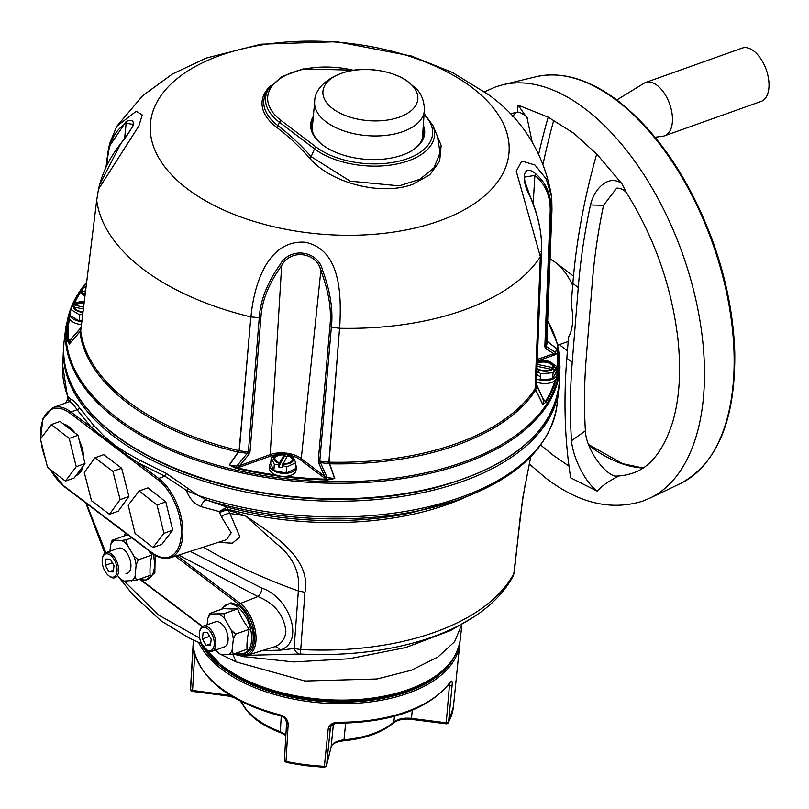 <?xml version="1.0" encoding="UTF-8"?>
<svg xmlns="http://www.w3.org/2000/svg" width="809" height="809" viewBox="0 0 809 809"><rect width="100%" height="100%" fill="white"/><g stroke="black" fill="none" stroke-linecap="round" stroke-linejoin="round"><path stroke-width="1.21" d="M461.969 624.032L454.618 641.679L438.053 656.928L411.356 670.246L377.024 678.973L304.963 681.006L236.238 661.924L220.857 654.461M201.117 506.626A6.654 3.317 111 0 1 206.78 500.093L227.187 507.162A4.439 1.183 -75.3 0 1 227.602 509.205L227.38 509.185A4.439 1.052 104.8 0 0 227.076 507.122L219.158 511.541L201.117 506.626C194.12 503.825 189.245 498.435 186.495 490.446L164.773 476.117L138.167 462.89L125.83 454.476A1.112 0.718 127.1 0 0 125.506 455.245L70.059 413.268A43.302 23.522 -109.6 0 0 40.814 438.539M65.529 402.7C67.814 399.889 68.441 397.704 67.42 396.147L70.757 399.353C73.043 399.767 75.864 402.488 79.231 407.503L93.581 425.221L103.41 435.404L114.302 444.879L126.386 452.797L139.805 460.22A2.215 1.244 -60.5 0 1 138.167 462.89L158.706 478.443A44.414 24.118 70.4 0 1 182.703 536.276A44.414 24.118 70.4 0 1 170.214 557.806C164.51 559.484 158.483 557.937 152.112 553.164A1.112 0.718 127.1 0 1 151.91 552.598A43.302 23.522 -109.6 0 0 181.176 536.074A43.302 23.522 -109.6 0 0 157.775 479.676A1.112 0.718 -52.9 0 1 158.706 478.443L164.773 476.117A2.215 1.042 -66.4 0 0 166.169 473.326L198.043 495.421L186.495 490.446L188.406 488.424M558.948 387.228A248.484 133.06 -175.4 0 1 558.756 389.24A248.484 133.06 -175.4 0 1 384.042 498.779A248.484 133.06 -175.4 0 1 114.736 437.133A248.484 133.06 -175.4 0 1 63.466 349.387A248.484 133.06 -175.4 0 1 63.587 347.374M170.214 557.806L226.449 539.724L231.192 532.787L221.413 516.769L219.158 511.541L227.38 509.185M190.236 551.364L261.974 588.163C289.642 597.325 305.458 642.558 279.823 650.183A6.654 4.419 70.1 0 0 274.271 646.866C281.289 644.267 285.162 639.08 285.88 631.293C283.999 615.073 274.676 603.504 257.919 596.567L240.324 603.474A28.891 15.684 70.4 0 1 255.937 641.092A28.891 15.684 70.4 0 1 247.726 655.118L243.165 655.411L236.986 652.863M83.165 466.024A27.294 14.825 70.4 0 1 83.145 466.126A27.294 14.825 70.4 0 1 76.036 475.52M78.048 472.85A25.524 13.864 -109.6 0 0 83.064 466.166M69.817 427.415A25.524 13.864 -109.6 0 0 64.619 424.958M63.132 423.815A27.294 14.825 70.4 0 1 69.169 426.889A27.294 14.825 70.4 0 1 74.903 432.906M79.181 440.126A27.294 14.825 70.4 0 1 83.812 458.703M304.942 592.299L298.349 590.964C300.533 572.024 292.595 555.773 274.554 542.202L245.319 515.737C275.242 535.962 311.293 558.807 304.942 592.299L300.746 649.546A224.265 120.096 4.6 0 0 513.826 573.632L522.644 498.486L530.694 456.873M262.116 650.658L279.823 650.183L294.092 648.535L298.349 590.964C264.027 578.678 232.8 564.338 204.677 547.946L203.332 547.157M299.067 654.087A11.093 6.684 80.4 0 1 294.092 648.535L300.746 649.546A11.093 0.506 -87.1 0 1 300.23 654.026L246.947 655.32M261.974 588.163A6.654 3.034 -67.3 0 1 257.919 596.567L178.668 555.085M247.726 655.118L274.271 646.866M263.997 650.072A6.654 3.448 104.4 0 1 264.078 650.689L262.976 650.385M86.381 503.39L105.848 552.689M124.171 581.095L158.271 614.88L199.681 638.109M239.464 654.259L235.176 653.5M219.573 512.694A8.879 3.873 163.5 0 1 227.895 510.196L245.319 515.737L229.928 513.482L239.929 536.913L232.395 543.203L218.238 542.364M466.065 496.938A228.3 122.26 -175.4 0 1 227.602 509.205L229.928 513.482A8.879 5.299 153.8 0 0 221.413 516.769M558.756 389.24L556.966 405.218A247.989 132.797 4.6 0 1 198.043 495.421L206.78 500.093A246.34 131.918 -175.4 0 0 455.012 500.933L410.82 512.936A230.13 123.241 4.6 0 1 227.187 507.162M126.386 452.797A2.215 1.426 -60.5 0 1 125.83 454.476L102.662 436.921A1.112 0.718 127.1 0 0 102.328 437.699M103.41 435.404A2.215 1.436 -45.2 0 1 102.662 436.921L91.528 427.577L77.057 409.708C73.922 404.844 71.323 402.174 69.261 401.679L52.696 407.726A44.414 24.118 70.4 0 1 70.99 412.034A1.112 0.718 127.1 0 0 70.059 413.268M70.757 399.353A2.215 2.154 -79.8 0 1 69.261 401.679L67.986 396.956A247.989 132.797 4.6 0 1 62.667 365.456L63.466 349.387M79.231 407.503A2.215 1.709 -33.8 0 1 77.057 409.708L70.99 412.034L91.528 427.577A2.215 1.598 -43.7 0 0 93.581 425.221M139.805 460.22L166.169 473.326M520.379 515.606L514.281 572.236L512.977 576.402A11.093 9.132 -152 0 0 513.826 573.632L514.281 572.236M236.238 661.924L232.77 654.319M243.357 656.564L293.687 661.944L349.114 658.769L405.713 647.564L450.552 630.545L473.326 617.237A221.403 118.569 -175.4 0 1 300.23 654.026M459.957 641.719A133.121 71.293 -175.4 0 1 459.825 643.357A133.121 71.293 -175.4 0 1 458.905 648.707A133.121 71.293 -175.4 0 1 309.989 701.757A133.121 71.293 -175.4 0 1 198.63 642.447M194.797 653.257L192.542 690.431A2.215 1.214 3.5 0 1 190.611 689.157A2.215 1.871 178.1 0 0 190.611 689.308L190.661 685.648A131.806 70.585 4.6 0 0 190.611 689.157L192.866 651.993C193.088 647.817 193.412 647.008 193.826 649.587A132.737 71.081 4.6 0 0 280.035 714.853A2.215 0.566 104.3 0 0 280.258 715.904C283.757 716.572 285.87 718.898 286.578 722.882L286.578 722.882A2.215 1.214 3.3 0 1 286.598 722.771L284.434 760.015A2.215 1.214 3.3 0 0 284.424 760.126A2.215 1.214 3.3 0 0 286.022 761.4L286.174 762.432L305.054 765.607L324.288 767.296L328.141 729.253C329.172 724.844 332.408 722.508 337.859 722.235A132.737 71.081 4.6 0 0 450.006 682.28C451.756 679.985 452.453 680.915 452.13 685.081L448.55 722.083A131.806 70.585 4.6 0 0 453.404 706.783L459.825 643.357M200.723 643.317A132.019 70.696 4.6 0 0 326.179 701.737A132.019 70.696 4.6 0 0 453.212 658.92M242.012 701.919L241.962 702.637A83.266 44.586 4.6 0 0 280.318 731.67L281.249 716.218M227.268 693.455L227.187 695.851L192.552 691.432L192.542 690.431L230.332 695.416M241.325 701.585L241.962 702.637A2.215 1.79 153.7 0 0 242.113 703.395L242.113 703.395C248.596 715.712 261.438 725.501 280.662 732.752L285.85 735.492M280.662 732.752A2.215 0.87 110.3 0 1 280.318 731.67L285.89 734.754M280.035 714.853C285.142 716.461 287.852 719.555 288.176 724.156L286.022 761.4A131.806 70.585 4.6 0 0 305.044 764.606A131.806 70.585 4.6 0 0 324.429 766.305A2.215 1.224 -174.3 0 0 326.583 765.395A2.215 1.871 13.8 0 1 324.369 766.962M286.022 762.027A2.215 1.871 13.8 0 1 284.465 760.409M345.635 723.155L344.007 739.8A83.266 44.586 4.6 0 0 393.892 722.022C398.038 718.817 403.913 717.593 411.498 718.382L411.508 719.383C404.207 718.402 398.18 719.595 393.437 722.963L393.437 722.963A2.215 1.658 49.1 0 0 393.892 722.022L394.428 716.299M450.006 682.28A2.215 1.79 -144.6 0 1 449.743 683.008L449.743 683.008C428.598 709.159 391.232 722.568 337.646 723.226L337.646 723.226C333.611 723.661 331.194 725.147 330.396 727.696L326.583 765.395L331.114 747.02C332.459 743.046 336.746 740.65 344.007 739.8A2.215 0.576 84.9 0 1 343.623 740.791C365.071 738.728 381.676 732.782 393.437 722.963M337.646 723.226L337.859 722.235M453.404 706.783L448.378 722.67A2.215 2.215 0 0 1 446.143 723.802L449.612 683.19M193.826 649.587A2.215 1.861 170.4 0 0 193.847 649.94L193.847 649.94A2.215 1.861 170.4 0 0 193.958 650.305M94.977 457.793L84.288 472.486L91.518 500.761L109.437 514.332L120.126 499.628L112.896 471.354L94.977 457.793L103.754 454.658L121.674 468.229L112.896 471.354M120.126 499.628L128.904 496.493L121.674 468.229M109.437 514.332L118.215 511.197L128.904 496.493M47.509 467.299L65.408 481.122L76.248 466.682L69.19 438.407L51.291 424.573L40.45 439.024L47.509 467.299M65.408 481.122L74.185 477.998L85.026 463.557L77.967 435.282L60.068 421.449L51.291 424.573M76.248 466.682L85.026 463.557M69.19 438.407L77.967 435.282M211.553 633.518A12.206 6.624 -109.6 0 0 199.631 631.708A12.206 6.624 -109.6 0 0 202.038 644.561A12.206 6.624 -109.6 0 0 205.88 649.253A12.206 6.624 -109.6 0 0 213.657 647.412A12.206 6.624 -109.6 0 0 211.553 633.518M199.631 631.708L199.863 630.727A13.318 7.23 70.4 0 1 203.211 626.186A13.318 7.23 70.4 0 1 212.868 632.709A13.318 7.23 70.4 0 1 212.14 651.265A13.318 7.23 70.4 0 1 206.679 649.86L205.88 649.253M203.11 632.608L202.422 638.948L206.113 645.38L210.492 645.471L211.169 639.13L207.478 632.699L203.11 632.608M209.602 636.4L202.422 638.948M210.674 643.762L206.113 645.38M102.278 559.272A12.206 6.624 -109.6 0 0 108.719 575.684A12.206 6.624 -109.6 0 0 117.002 571.67A12.206 6.624 -109.6 0 0 111.318 555.925A12.206 6.624 -109.6 0 0 102.47 558.139A12.206 6.624 -109.6 0 0 102.278 559.272M102.47 558.139L102.703 557.158A13.318 7.23 70.4 0 1 106.04 552.618A13.318 7.23 70.4 0 1 114.969 557.927A13.318 7.23 70.4 0 1 118.549 571.923A13.318 7.23 70.4 0 1 114.979 577.707A13.318 7.23 70.4 0 1 109.518 576.301L108.719 575.684M108.942 571.811L113.321 571.912L114.008 565.572L110.327 559.13L105.949 559.039L105.261 565.38L108.942 571.811L113.503 570.193M112.441 562.821L105.261 565.38M128.57 535.336A73.75 10.972 166 0 1 126.325 535.214L112.138 540.351L110.489 545.276L109.973 551.222M152.962 553.781A25.898 14.066 70.4 0 1 144.862 579.982A25.898 14.066 70.4 0 1 140.159 578.92M124.788 535.76A25.898 14.066 70.4 0 1 126.184 533.525M112.653 540.078L121.522 540.473L126.356 539.775L127.276 544.912L133.839 555.975L138.258 559.858L136.104 565.046L135.113 576.291L136.458 580.235L150.13 575.361A73.75 47.296 -52.3 0 1 151.93 554.984A73.75 58.268 -143.1 0 1 148.553 550.474M120.763 579.79L118.256 576.534M136.458 580.235L124.08 581.095L122.756 580.538M125.992 573.561A13.318 7.23 -109.6 0 0 130.3 560.617A13.318 7.23 -109.6 0 0 119.611 548.006M126.356 539.775L131.847 537.823M138.258 559.858L151.93 554.984M210.097 613.293L211.452 614.011L223.972 613.707L224.821 618.915L231.232 630.181L235.601 634.135L233.336 639.252L232.092 650.294L233.346 654.157L247.018 649.283A73.75 46.052 -50.7 0 1 249.263 629.26A73.75 58.885 -140.6 0 1 237.644 608.833A73.75 12.833 167 0 1 229.908 608.914A73.75 12.833 167 0 1 223.769 608.419L209.602 613.556L207.832 618.41L207.114 624.791M222.111 609.015A25.898 14.066 70.4 0 1 230.059 603.858A25.898 14.066 70.4 0 1 250.578 629.139A25.898 14.066 70.4 0 1 241.578 653.541A25.898 14.066 70.4 0 1 237.644 652.62M235.601 634.135L249.263 629.26M223.972 613.707L237.644 608.833M233.346 654.157L220.827 654.461L219.532 653.723M219.472 653.743L215.103 649.789M222.92 647.119A13.318 7.23 -109.6 0 0 227.551 634.569A13.318 7.23 -109.6 0 0 217.004 621.575M228.472 654.693A22.126 12.014 -109.6 0 0 232.092 650.294M215.396 650.112A22.126 12.014 -109.6 0 0 220.827 654.461M551.96 209.652L546.874 341.044A1.112 0.597 -177.8 0 1 546.874 341.095L556.531 348.446L558.079 353.442A1.112 0.93 173.7 0 0 557.29 353.108L555.874 354.231A1.112 0.789 54.5 0 1 555.075 353.25A2.215 1.669 -58.7 0 0 555.095 352.188L555.581 352.542L556.562 348.578L546.864 341.256L551.971 209.753L551.738 197.204L546.156 178.809L534.992 165.036L521.785 161.011L516.273 171.195L540.382 256.716L535.143 388.775L542.799 404.379L543.779 400.404L536.741 385.853M555.874 354.231L554.337 354.999A1.112 0.607 70.4 0 1 553.73 353.573L545.792 348.74L544.831 346.828A2.215 1.183 2.3 0 0 545.671 346.07L546.864 341.155A1.112 0.597 -177.8 0 0 546.874 341.095L547.329 342.035M556.289 378.915A246.199 131.837 -175.4 0 1 546.085 402.093L542.728 404.439L535.103 388.775A1.112 0.587 2.3 0 0 535.154 388.664M339.568 328.262L329.081 462.182L334.795 478.513L327.463 479.98L327.443 479.231L334.613 478.554L328.858 462.161L339.568 328.262L331.346 327.21L319.777 461.1L327.119 477.593L334.795 478.513M327.463 479.98A246.199 131.837 -175.4 0 1 235.743 468.28L229.24 465.044L239.09 450.694L250.861 316.926A228.684 122.462 -175.4 0 1 143.446 269.377A228.684 122.462 -175.4 0 1 96.706 200.207L80.718 330.851L69.372 343.956L80.718 330.77L96.716 200.096M439.075 221.019A179.881 96.322 -175.4 0 1 187.415 188.891A179.881 96.322 -175.4 0 1 220.331 55.396A179.881 96.322 -175.4 0 1 471.991 87.514A179.881 96.322 -175.4 0 1 439.075 221.019M250.861 316.926L239.302 450.734L229.402 465.124L236.895 466.085L237.35 465.387L238.23 466.126L270.186 454.597A22.217 11.902 -175.4 0 1 301.272 458.561L325.865 477.31L326.866 476.814M339.669 328.403L339.679 328.312C340.973 301.838 343.4 249.92 304.983 242.215C265.221 239.626 253.247 290.421 250.962 316.986L250.962 317.077M329.081 462.182A234.114 125.375 4.6 0 0 535.103 388.775L540.331 256.827A228.684 122.462 -175.4 0 1 339.79 328.282M96.706 200.207L98.496 189.185L138.905 125.87L142.232 114.969L136.205 111.278L116.82 126.255L109.994 142.546L108.912 146.955L126.234 121.35A2.215 1.83 59.3 0 0 126.184 123.231C116.061 129.41 109.984 140.159 107.961 155.47L106.768 165.623M107.648 158.392L107.516 154.549L108.912 146.955M237.35 465.387L248.373 451.988L259.477 315.035C260.983 298.774 267.87 281.937 280.147 264.523L281.653 265.615C269.427 282.594 262.581 299.027 261.115 314.913L250.011 451.867L248.767 454.557L239.868 465.397A1.112 0.607 70.4 0 0 240.475 466.813L236.026 467.562A245.37 131.402 4.6 0 0 276.091 475.025M251.073 316.966L260.933 317.856M543.385 399.676L536.337 383.951L541.625 249.445C542.101 233.437 538.187 215.619 529.885 196.021L529.915 196.102M541.464 252.357L541.019 251.437L541.464 252.357L540.382 256.716M434.413 129.127L441.158 145.367L439.661 161.163L429.963 174.653L413.116 184.149C381.312 196.354 330.355 182.976 309.604 158.058A334.511 237.209 -84.3 0 0 276.557 127.256A70.322 37.659 -175.4 0 1 271.116 85.35M312.992 120.126A56.043 30.014 4.6 0 0 322.498 144.862A57.146 30.6 -175.4 0 1 322.083 144.548A57.146 30.6 -175.4 0 1 313.336 116.365M423.319 125.223A57.146 30.6 -175.4 0 1 410.183 151.637A57.146 30.6 -175.4 0 1 322.488 144.851M409.728 151.88A56.043 30.014 4.6 0 0 423.056 128.985M353.675 70.332A65.114 34.868 4.6 0 0 279.843 78.776A65.114 34.868 4.6 0 0 281.097 120.531A2.215 1.436 127.1 0 0 279.388 122.25A67.157 35.96 -175.4 0 1 268.821 88.484L267.142 91.154A68.674 36.769 4.6 0 0 277.952 125.678A336.372 238.524 95.7 0 1 311.182 156.663L350.216 181.176L399.221 185.837L419.82 179.325L434.039 167.756L440.096 152.699L437.356 136.084M546.085 402.093A1.112 0.9 -147.5 0 0 545.327 401.608A245.37 131.402 4.6 0 0 554.934 380.604M536.761 373.323A8.323 4.46 -175.4 0 1 539.168 372.282M543.244 398.948L545.327 401.608M544.831 346.828L550.039 214.86L550.878 214.132L545.671 346.07L555.095 352.188M529.885 196.021C520.015 178.202 523.736 163.489 535.416 173.581C546.995 183.38 552.153 196.89 550.889 214.132L551.96 209.784M535.416 173.581A2.215 1.669 129 0 1 534.891 175.401L524.434 177.12L524.879 181.449L530.047 196C537.985 214.324 541.848 232.092 541.646 249.314A2.215 1.183 -177.9 0 1 541.625 249.445M550.039 214.86C551.293 198.003 546.237 184.846 534.891 175.401L533.161 203.858M545.792 348.74A2.215 1.669 -58.7 0 0 546.217 346.788L547.359 342.156M537.307 359.429L555.075 353.25M544.538 400.212A1.112 0.87 -33.1 0 1 543.608 399.737M535.497 390.272L536.852 385.671M535.143 388.775L536.337 383.951A2.215 1.183 2.2 0 0 536.357 383.82A2.215 1.183 2.2 0 0 536.347 383.699M235.743 468.28L236.026 467.562L229.24 465.044M286.255 476.319A245.37 131.402 4.6 0 0 327.443 479.231L323.63 477.431A1.112 0.718 127.1 0 0 324.581 476.208L318.918 463.517L320.546 462.627L329.273 463.749M318.918 463.517L318.311 460.584A2.215 1.122 4.9 0 0 319.777 461.1L328.869 462.263M318.311 460.584L329.88 326.654L331.346 327.21C333.298 310.272 330.325 291.179 322.447 269.923L320.849 270.621C316.804 252.105 290.522 248.626 281.653 265.615L270.186 454.597A1.112 0.607 70.4 0 0 270.782 456.013L240.475 466.813M329.88 326.654C331.801 310.11 328.788 291.422 320.849 270.621L301.272 458.561A1.112 0.718 127.1 0 1 300.321 459.785A21.115 11.306 4.6 0 0 292.797 456.054M325.865 477.31L327.119 477.593M238.534 467.278L238.23 466.126M238.564 452.17L247.291 453.283L248.767 454.557M239.282 450.835L248.373 451.988A2.215 1.122 4.7 0 0 250.011 451.867M280.147 264.523C289.946 246.705 317.836 250.396 322.447 269.923M69.402 344.027L67.693 341.034A1.112 0.93 -6.3 0 1 68.532 340.751L69.372 343.956L70.343 339.982L68.563 340.64L69.948 339.638A1.112 0.789 -125.5 0 0 70.848 339.396L70.343 339.982M73.609 303.668A246.199 131.837 -175.4 0 1 79.686 292.383A1.112 0.9 32.5 0 1 80.485 292.251A245.37 131.402 4.6 0 0 74.741 302.829M86.138 286.457L83.125 288.146L80.465 292.362L82.619 291.877A2.215 1.84 68.4 0 0 82.306 292.909L85.107 294.891M84.894 296.67L80.465 292.362M80.728 330.709L80.718 330.77A234.114 125.375 4.6 0 0 239.09 450.694M120.693 143.79L99.588 184.765C103.431 170.416 110.449 156.734 120.652 143.739L120.693 143.79C135.315 125.415 137.156 117.942 126.234 121.35M120.652 143.739C130.886 129.885 134.992 123.443 132.959 124.414L126.184 123.231L124.576 138.652M81.102 327.594L70.848 339.396M82.356 294.759A1.112 0.718 127.1 0 0 83.307 293.536L85.37 292.716M81.284 293.657A1.112 0.87 146.9 0 0 82.306 292.909M79.686 292.383L83.206 288.034L86.148 286.376M84.197 302.364A8.879 4.753 4.6 0 0 75.348 304.406L74.317 304.194A9.93 5.319 -175.4 0 1 84.257 301.808M74.317 304.194L72.992 304.558L74.185 303.011L84.278 301.717M74.357 306.48L74.388 306.186A8.879 4.753 4.6 0 0 74.367 306.338A8.879 4.753 4.6 0 0 80.809 311.495A8.879 4.753 4.6 0 0 83.034 311.799M83.61 307.086L75.267 305.347A8.879 4.753 4.6 0 1 84.075 303.294M75.348 304.406L75.267 305.347M74.428 307.147L83.378 309.018M82.973 312.355A9.93 5.319 -175.4 0 1 73.356 305.974L74.388 306.186M82.771 314.003L79.626 314.863L70.717 309.432L72.031 306.338L73.356 305.974M79.626 314.863L79.14 320.94L81.952 320.718M70.717 309.432L70.221 315.5L79.14 320.94M72.871 306.105L72.992 304.558M279.54 462.768L279.247 463.304A9.93 5.319 -175.4 0 1 274.069 456.772A9.93 5.319 -175.4 0 1 284.546 453.515L284.252 454.051A8.879 4.753 4.6 0 0 274.757 458.056A8.879 4.753 4.6 0 0 279.54 462.768L284.181 454.982A8.879 4.753 4.6 0 0 274.757 458.521M274.332 464.437L271.187 457.591L270.702 463.668L273.846 470.514L286.143 473.083L295.305 468.816L295.791 462.738L286.639 467.015L282.25 465.317L282.058 467.673L278.65 466.955L278.842 464.609L274.332 464.437L273.846 470.514M279.247 463.304L278.842 464.609M284.181 454.982L284.252 454.051M271.187 457.591L280.349 453.323L284.859 453.485L284.667 455.841L287.225 456.377M284.667 455.841L278.65 466.955M283.362 463.517L287.589 455.7A8.879 4.753 4.6 0 1 292.373 459.937M287.953 454.223A9.93 5.319 -175.4 0 1 293.141 460.756A9.93 5.319 -175.4 0 1 282.665 464.012L282.948 463.476A8.879 4.753 4.6 0 0 292.13 460.543A8.879 4.753 4.6 0 0 287.67 454.759L288.267 454.193L292.646 455.892L295.791 462.738M282.25 465.317L282.665 464.012M287.67 454.759L287.589 455.7M288.125 455.892L288.206 454.961M292.413 458.794L292.342 459.734M286.639 467.015L286.143 473.083M536.964 368.156A8.879 4.753 4.6 0 0 552.163 368.53L553.184 368.742A9.93 5.319 -175.4 0 1 541.595 370.866A9.93 5.319 -175.4 0 1 536.933 369.046M553.184 368.742L554.408 369.642L553.093 372.737L540.705 373.718L540.21 379.785L552.608 378.804L556.076 372.383L556.562 366.315L555.368 367.862L555.186 370.219L554.377 370.057M537.115 364.353L553.043 367.68L553.123 366.75A8.879 4.753 4.6 0 0 553.134 366.608A8.879 4.753 4.6 0 0 546.692 361.441A8.879 4.753 4.6 0 0 537.176 362.644M553.073 367.397A8.879 4.753 4.6 0 0 546.621 362.381A8.879 4.753 4.6 0 0 537.146 363.554M537.034 366.315L551.192 369.278M555.186 370.219L554.226 371.998L554.408 369.642M537.216 361.754A9.93 5.319 -175.4 0 1 548.472 361.299A9.93 5.319 -175.4 0 1 554.155 366.962L553.123 366.75M555.368 367.862L554.155 366.962M537.237 361.279L547.653 360.875L556.562 366.315M553.093 372.737L552.608 378.804M540.705 373.718L536.873 370.522M314.671 101.691A55.022 29.468 -175.4 0 0 362.381 135.143A55.022 29.468 -175.4 0 0 424.351 110.52C424.391 97.141 418.243 90.972 417.282 89.718L406.411 80.324C397.806 75.055 387.855 71.698 376.559 70.252A47.61 25.494 -175.4 0 1 417.484 101.246A47.61 25.494 -175.4 0 1 364.222 120.217A47.61 25.494 -175.4 0 1 323.287 89.223A47.61 25.494 -175.4 0 1 376.549 70.252C346.151 64.953 314.347 81.76 314.671 101.691L312.092 130.047M70.605 310.777A13.318 7.129 4.6 0 0 69.341 313.447L69.099 316.44A13.318 7.129 4.6 0 0 71.839 321.264A13.318 7.129 4.6 0 0 81.476 324.591M69.341 313.447A13.318 7.129 4.6 0 0 72.082 318.271A13.318 7.129 4.6 0 0 81.84 321.608M270.772 462.748A13.318 7.129 4.6 0 0 269.731 465.175L269.488 468.158A13.318 7.129 4.6 0 0 276.638 475.217A13.318 7.129 4.6 0 0 290.856 475.358A13.318 7.129 4.6 0 0 296.033 470.292L296.276 467.309A13.318 7.129 4.6 0 0 295.629 464.74M269.731 465.175A13.318 7.129 4.6 0 0 276.88 472.234A13.318 7.129 4.6 0 0 291.098 472.365A13.318 7.129 4.6 0 0 296.276 467.309M536.428 382.02A13.318 7.129 4.6 0 0 556.723 377.419L556.956 374.436A13.318 7.129 4.6 0 0 556.137 371.594M536.539 378.986A13.318 7.129 4.6 0 0 549.827 380.058A13.318 7.129 4.6 0 0 556.956 374.436M537.621 371.048A7.099 3.802 4.6 0 0 536.812 372.049M536.751 373.738A7.099 3.802 4.6 0 0 538.066 375.366A7.099 3.802 4.6 0 0 540.473 376.579M139.148 490.992L128.186 505.231L135.103 533.515L152.982 547.541L163.944 533.293L157.027 505.018L139.148 490.992L147.926 487.857L165.805 501.893L157.027 505.018M163.944 533.293L172.722 530.168L165.805 501.893M152.982 547.541L161.76 544.417L172.722 530.168M568.98 466.085L553.376 455.406L540.725 445.112M510.024 113.594L517.315 112.441L518.114 105.119L527.114 118.033L532.12 141.848M538.743 153.882A633.851 409.971 -52.9 0 1 548.148 117.163L518.114 105.119M548.148 117.163L573.975 133.384L597.264 154.6M572.853 283.453L578.253 287.539A633.851 409.971 -52.9 0 1 590.469 204.96C594.332 188.285 608.985 173.925 621.858 183.673L596.729 153.953A633.851 409.971 -52.9 0 0 572.853 283.453L571.154 304.528A44.384 24.108 70.4 0 1 568.535 337.1L566.836 358.185A633.851 409.971 127.1 0 0 570.669 477.816L597.123 491.134C584.229 481.365 572.792 456.529 571.498 440.753L585.392 430.793C585.938 449.986 606.821 477.795 618.106 476.39C608.894 481.042 601.906 485.956 597.123 491.134M621.858 183.673L626.55 192.835C654.43 237.644 671.531 286.153 677.851 338.354C681.269 370.482 679.56 398.311 672.744 421.863C663.724 450.178 650.426 467.258 632.85 473.103L628.29 474.468A190.135 103.249 70.4 0 1 615.497 476.107M568.181 341.459A44.384 24.108 70.4 0 1 567.473 341.742L557.745 345.2M550.049 259.193A44.384 24.108 70.4 0 1 555.581 262.561A44.384 24.108 70.4 0 1 572.691 285.435M616.832 99.952L644.075 83.236A28.295 15.371 70.4 0 1 645.663 82.467A28.295 15.371 70.4 0 1 657.07 85.309A28.295 15.371 70.4 0 1 671.996 113.311A28.295 15.371 70.4 0 1 664.654 135.781A28.295 15.371 70.4 0 1 662.945 136.195L655.108 137.247M645.663 82.467L742.217 48.075A28.295 15.371 70.4 0 1 753.634 50.906A28.295 15.371 70.4 0 1 768.55 78.908A28.295 15.371 70.4 0 1 761.208 101.378L664.654 135.781M578.253 287.539L572.236 362.27A633.851 409.971 127.1 0 0 571.498 440.753M543.132 163.752A624.973 404.227 -52.9 0 1 553.659 120.662M626.55 192.835C623.972 189.7 620.675 188.133 616.68 188.123L603.534 205.324L590.469 204.96M585.392 430.793A616.094 398.483 127.1 0 1 586.282 357.265L592.289 282.533A616.094 398.483 -52.9 0 1 603.534 205.324M203.231 646.431A133.222 71.344 4.6 0 0 222.131 665.736A133.222 71.344 4.6 0 0 366.507 698.784A133.222 71.344 4.6 0 0 460.179 640.061L461.949 624.235M201.421 643.6A133.222 71.344 4.6 0 0 202.381 645.147M237.775 652.903A27.779 15.088 -109.6 0 0 254.41 640.88A27.779 15.088 -109.6 0 0 239.403 604.707L175.29 556.167M157.775 479.676L125.506 455.245M41.148 441.825A43.302 23.522 -109.6 0 0 45.344 458.652M50.36 469.503A43.302 23.522 -109.6 0 0 64.194 486.179L151.91 552.598M64.194 486.179A1.112 0.718 127.1 0 0 64.396 486.755L152.112 553.164M125.759 533.212A27.779 15.088 -109.6 0 0 124.869 535.143M155.156 555.217L154.853 572.772L145.62 580.437L139.917 579.001L202.594 626.459M177.09 555.591L240.324 603.474A1.112 0.718 -52.9 0 0 239.403 604.707M530.755 456.802L528.752 467.036A13.318 1.487 -168.7 0 0 528.692 466.854M528.752 467.036L525.294 484.601A13.318 1.931 -169.3 0 1 525.081 484.864M525.294 484.601L525.152 485.339A13.318 2.073 -169.4 0 1 524.94 485.622M525.152 485.339L522.988 497.707A13.318 4.581 -170.9 0 1 522.644 498.486M522.988 497.707L521.127 511.46A13.318 7.342 -173.8 0 1 520.662 512.957M284.424 760.126L286.578 722.882A2.215 1.214 3.3 0 0 288.176 724.156M412.256 710.262L411.498 718.382L446.133 722.801A2.215 1.224 5.5 0 0 448.55 722.083A2.215 1.82 -151.3 0 1 448.378 722.67M331.012 747.445A2.215 1.871 13.8 0 0 331.114 747.02L333.399 724.217M330.588 727.099L330.284 728.343A2.215 1.224 -174.3 0 1 328.141 729.253M447.822 685.557L449.713 685.789A2.215 1.224 5.5 0 0 452.13 685.081M192.866 651.993A2.215 1.214 3.5 0 0 194.544 653.217M127.276 544.912A22.126 12.014 -109.6 0 0 121.522 540.473M136.104 565.046A22.126 12.014 -109.6 0 0 133.839 555.975M113.968 540.634A22.126 12.014 -109.6 0 0 110.489 545.276M118.336 576.655A22.126 12.014 -109.6 0 0 124.08 581.095M131.634 580.923A22.126 12.014 -109.6 0 0 135.113 576.291M233.336 639.252A22.126 12.014 -109.6 0 0 231.232 630.181M224.821 618.915A22.126 12.014 -109.6 0 0 219.108 614.233M211.452 614.011A22.126 12.014 -109.6 0 0 207.832 618.41M546.955 339.072A234.772 125.719 -175.4 0 1 547.39 342.065M238.331 452.17A234.772 125.719 -175.4 0 1 127.994 403.337A234.772 125.719 -175.4 0 1 80 332.287M86.664 282.22A247.332 132.454 4.6 0 0 117.153 418A247.332 132.454 4.6 0 0 427.557 472.405A247.332 132.454 4.6 0 0 547.653 321.001M558.079 353.442A246.199 131.837 -175.4 0 1 556.754 377.004M535.467 390.423A234.772 125.719 -175.4 0 1 329.496 463.8M547.653 320.9L557.31 343.532L559.98 366.437A247.898 132.757 -175.4 0 1 389.857 480.324A247.898 132.757 -175.4 0 1 116.617 419.345A247.898 132.757 -175.4 0 1 65.903 326.674L64.053 341.782A248.525 133.091 4.6 0 0 114.898 434.686A248.525 133.091 4.6 0 0 388.826 495.816A248.525 133.091 4.6 0 0 559.393 381.636C554.276 431.733 511.935 467.369 432.34 488.545C391.637 498.314 348.052 501.449 301.595 497.919C225.205 491.103 163.034 470.221 115.1 435.293C77.765 406.442 60.746 375.275 64.053 341.782M107.961 155.47A2.215 1.193 -172.9 0 1 107.506 154.62A2.215 1.193 -172.9 0 1 107.516 154.549M261.115 314.913A2.215 1.122 -175.2 0 1 259.477 315.035M541.636 249.182A2.215 1.183 -177.9 0 1 541.646 249.314L536.357 383.82M281.097 120.531L316.188 147.096A65.114 34.868 4.6 0 0 403.701 159.899A65.114 34.868 4.6 0 0 424.068 114.615M316.188 147.096A2.215 1.436 127.1 0 0 314.479 148.816L279.388 122.25L277.952 125.678A2.215 1.436 127.1 0 1 276.557 127.256M424.138 113.624L432.845 125.425A67.157 35.96 -175.4 0 1 396.279 164.106A67.157 35.96 -175.4 0 1 314.479 148.816L311.182 156.663A2.215 1.305 138.5 0 1 309.604 158.058M556.723 372.747A245.37 131.402 4.6 0 0 557.29 353.108M554.337 354.999L537.237 361.087M323.63 477.431L300.321 459.785M287.66 454.84A21.115 11.306 4.6 0 0 284.778 454.486M275.414 454.83A21.115 11.306 4.6 0 0 270.782 456.013M69.554 318.655A245.37 131.402 4.6 0 0 68.532 340.751L68.563 340.64M67.693 341.034A246.199 131.837 -175.4 0 1 69.109 317.098M72.547 306.196A246.199 131.837 -175.4 0 1 72.941 305.246M106.03 167.129L107.192 157.654M83.125 288.146L82.144 292.12M82.619 291.877L85.623 290.694M69.948 339.638L71.485 338.87M80.04 332.145L81.052 328.029M484.611 91.791L495.3 87.028L502.824 84.773A219.714 119.317 70.4 0 1 584.968 108.73A219.714 119.317 70.4 0 1 699.876 320.253A219.714 119.317 70.4 0 1 650.062 498.061L642.821 501.084C611.301 510.944 579.102 503.38 546.217 478.402L529.349 464.042M535.7 76.794C561.436 71.02 588.719 78.928 617.56 100.508C658.647 132.878 690.724 180.751 713.801 244.136C726.725 281.158 733.712 317.401 734.774 352.855C735.472 419.841 717.411 463.375 680.581 483.469A216.205 117.406 -109.6 0 0 729.607 308.502A216.205 117.406 -109.6 0 0 616.529 100.356A216.205 117.406 -109.6 0 0 535.7 76.794L502.824 84.773M566.836 358.185L572.236 362.27M550.08 258.395L573.49 276.112M642.953 468.047A193.654 105.16 70.4 0 1 588.891 445.466M512.552 116.243A193.654 105.16 70.4 0 1 516.294 112.532M559.292 344.654L567.433 350.813M201.047 643.448L222.546 666.828C248.444 685.678 281.926 696.862 322.983 700.382C347.01 702.131 369.612 700.523 390.798 695.568C432.4 684.99 455.528 666.485 460.179 640.061M52.696 407.726L42.826 418.809L40.622 438.791M40.763 440.288L45.709 460.088M49.976 469.2L64.396 486.755M125.375 532.919L124.192 535.973M139.542 579.133L202.29 626.651M85.744 502.915L104.867 553.285M121.289 580.215L132.666 594.544L160.961 620.796L189.923 638.483L201.572 643.661M556.966 405.218C550.262 447.63 516.273 479.535 455.012 500.933M67.42 396.147L62.667 365.456M521.127 511.46L520.844 514.099M512.977 576.402C504.472 592.077 491.255 605.688 473.326 617.237M244.915 656.918L233.477 654.107M227.187 695.851L233.397 697.267M240.243 701.029L242.113 703.395M326.553 765.607L331.073 747.233C331.619 743.936 335.806 741.792 343.623 740.791M449.743 683.008L450.168 682.493L449.126 682.705M446.143 723.802L411.508 719.383M190.611 689.308A2.215 2.215 0 0 0 192.552 691.432M193.786 649.324L193.847 649.94C201.36 680.066 230.16 702.05 280.258 715.904M190.661 685.648L193.371 640.121M81.588 468.128L82.427 467.835M66.469 426.394L67.531 426.019M203.211 626.186L215.497 621.808M244.409 611.503L245.521 611.108M212.14 651.265L224.437 646.897M253.348 636.592L254.461 636.198M106.04 552.618L118.336 548.239M124.546 535.851L125.951 533.353M122.26 580.953L120.774 579.79M237.381 652.721L242.285 653.996C251.508 652.651 254.906 644.52 252.499 629.624L246.806 615.042C243.034 610.431 242.791 605.921 231 602.816L222.728 607.488L221.848 609.106M559.98 366.437L559.393 381.636M551.738 197.204C544.184 153.71 523.14 119.55 488.585 94.734L452.433 72.476L411.478 56.043L336.726 41.704L261.024 44.192L206.366 58.026L172.428 74.003L142.738 95.664L116.82 126.255M108.902 146.965L106.03 167.139M354.676 70.201L303.153 68.917L282.169 76.471L268.821 88.484M432.845 125.425L437.376 136.124M546.874 341.095L551.96 209.814M543.678 399.879L542.869 399.059M70.818 339.335L81.082 327.473M98.496 189.185L99.588 184.765M65.903 326.674L72.588 303.648L86.674 282.129M424.351 110.52L422.359 138.926M680.581 483.469L650.062 498.061M517.315 112.441C518.933 110.58 529.379 118.235 527.114 118.033M643.044 467.986L622.617 463.688L588.537 444.546M512.623 116.324L516.405 112.522"/></g></svg>
